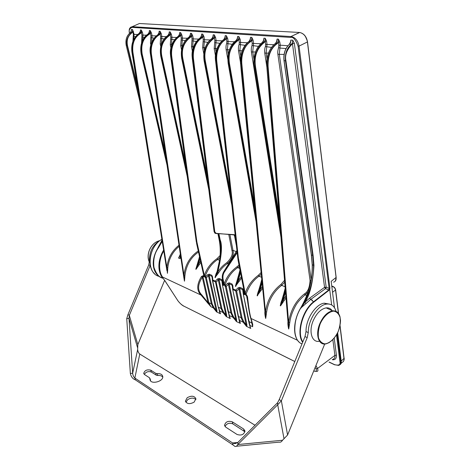 <?xml version="1.0" encoding="UTF-8"?>
<svg xmlns="http://www.w3.org/2000/svg" width="470" height="470" viewBox="0 0 470 470"><rect width="100%" height="100%" fill="white"/><g stroke="black" fill="none" stroke-linecap="round" stroke-linejoin="round"><path stroke-width="0.7" d="M335.645 289.767L335.533 290.008C335.186 288.38 334.258 287.205 332.742 286.477L333.077 286.488M339.969 325.986L343.987 358.539C344.181 360.472 343.611 361.718 342.278 362.288L340.956 363.545M339.898 364.738C340.909 364.238 341.349 363.052 341.22 361.171L337.648 332.784L341.22 361.171C341.349 363.04 340.914 364.227 339.91 364.726M336.085 277.453L331.168 281.354L334.493 307.732L332.543 292.264L335.533 290.008L338.412 313.367M244.929 431.801L232.791 423.84C229.219 422.565 226.634 423.458 225.042 426.519M237.039 434.462C241.345 435.796 243.989 434.632 244.97 430.978L243.636 429.004L232.333 421.843C228.091 420.591 225.488 421.76 224.537 425.344L225.764 427.165L237.039 434.462M185.932 402.261L187.718 399.618C190.984 397.667 193.705 397.632 195.89 399.529M194.133 402.126C189.862 404.394 186.96 404.059 185.421 401.11L187.213 397.696C191.478 395.446 194.368 395.793 195.896 398.748L194.133 402.126M324.711 344.034L287.581 435.02L281.365 400.828L277.705 404.752L277.594 402.714L237.849 442.458L234.483 443.568L232.615 442.981L233.085 445.014L135.407 379.889C132.763 378.885 131.077 376.746 130.355 373.468L126.741 318.654L128.992 318.366L132.663 373.204C132.91 375.383 133.639 376.999 134.855 378.045L135.407 379.889M255.046 425.262L139.772 354.039C138.603 353.093 137.898 351.584 137.657 349.527L137.833 344.604L164.623 280.337M160.476 240.17C152.956 244.641 149.266 251.515 149.419 260.803L148.761 264.839L127.963 314.6L126.741 318.654M150.247 265.274L129.321 315.358L128.992 318.366L137.516 347.547M127.963 314.6L129.321 315.358L137.833 344.604M137.657 349.527L132.663 373.204L130.355 373.468M139.772 354.039L134.855 378.045L232.615 442.981L237.832 442.476M237.849 442.458L237.82 444.549C236.904 446.136 235.922 446.753 234.883 446.388L233.085 445.014M236.328 446.253L279.215 442.141C280.408 442.487 281.507 441.859 282.511 440.255L287.581 435.02M284.021 438.804L277.705 404.752L237.82 444.549L282.511 440.255M336.038 311.352C334.44 305.97 331.256 303.549 326.48 304.09C317.873 305.03 307.915 320.464 308.273 332.59L307.227 337.607L281.365 400.828L279.204 399.612L277.594 402.714M329.582 304.143L324.218 303.173C315.605 304.102 305.659 319.477 306.035 331.579L304.995 336.579L279.204 399.612M157.286 373.638C160.364 373.486 162.179 374.384 162.72 376.341C163.93 381.446 150.617 384.906 150.024 379.631L149.519 377.792L144.513 374.555L143.714 373.427C144.648 370.36 146.998 369.279 150.764 370.172L155.787 373.356L157.286 373.638L157.803 375.489C160.094 375.324 161.739 375.853 162.743 377.058M150.535 380.771L150.488 380.148M144.319 374.408C145.976 371.852 148.303 371.053 151.287 372.011L150.764 370.172M157.803 375.489L156.31 375.201L151.287 372.011M319.195 341.296C311.927 342.765 308.473 331.556 313.196 320.734C316.639 313.185 320.963 308.902 326.162 307.885C328.671 307.639 330.663 308.549 332.149 310.617M331.667 304.954L329.67 289.32L329.018 290.26L328.765 289.937L329.94 288.28L329.135 288.368L326.162 287.17L324.559 287.358L292.469 43.681L291.606 44.656C286.647 50.125 284.755 55.501 285.936 60.771L284.103 60.724C283.469 53.686 285.267 48.175 289.485 44.198C290.531 43.211 290.977 41.836 290.83 40.068L290.466 42.541M183.559 275.332L184.428 281.13L183.488 275.162M180.809 257.26L180.039 258.559L178.5 258.036L179.775 255.845M179.17 246.321C172.596 251.832 168.812 258.905 167.831 267.548L167.443 273.329L166.844 267.43C167.913 258.242 171.967 250.833 179.005 245.211M141.629 42.841L141.928 35.121L141.335 32.518L140.313 33.629C134.543 37.23 132.064 43.34 132.863 51.964L131.947 51.947C131.065 43.616 133.498 37.394 139.232 33.3C140.254 32.547 140.642 31.425 140.389 29.939L141.282 29.998L141.335 32.518L142.439 32.312L141.282 29.998C141.523 31.49 141.118 32.612 140.066 33.358C134.167 37.447 131.641 43.669 132.493 52.005L166.556 268.405M163.777 251.062C159.218 257.913 157.879 270.52 162.544 277.018L162.967 278.275L164.623 280.243L162.861 278.216M203.774 275.285L203.81 275.432C204.127 276.472 204.027 276.918 203.516 276.765L203.751 275.379L203.563 275.996L202.999 275.749L201.471 276.483C196.672 284.344 196.519 290.536 201.013 295.048L162.544 277.018L161.956 277.206L162.385 277.852C158.913 277.218 156.105 273.716 153.96 267.342C153.05 259.745 154.53 253.248 158.402 247.837L162.232 241.392M197.576 264.111L196.031 269.322L200.837 262.389M184.963 275.244L183.946 275.126L184.493 281.16L184.963 275.244C186.296 265.151 190.814 257.407 198.51 252.02M198.434 251.685L198.099 251.08C189.951 256.738 185.233 264.751 183.946 275.126L151.393 53.921C150.335 44.368 154.524 37.612 159.077 34.997L160.117 33.852L160.076 31.249L159.13 31.184L158.93 33.288M235.129 235.012L216.088 233.326L214.784 231.839L193.423 58.356C192.524 48.157 196.942 40.913 201.642 38.105L202.729 36.877L202.711 34.093L201.63 34.022L201.325 36.401M239.694 268.435L237.679 267.624C232.086 271.466 227.915 277.083 225.165 284.473L224.877 285.325L224.137 284.109L223.038 278.886C222.692 276.007 223.226 273.593 224.648 271.648L237.127 252.772M225.165 284.473L224.137 284.109C226.434 277.159 230.729 271.372 237.015 266.754L239.018 264.998M253.894 58.991L252.737 51.724L253.577 43.187L253.095 40.114L251.773 37.365L250.522 37.283C250.586 39.363 250.128 40.69 249.135 41.272C242.32 47.893 239.465 55.278 240.57 63.421L265.632 318.402C264.986 315.611 264.739 313.367 264.898 311.675M264.98 311.774L241.357 72.292L240.57 63.421L241.339 63.503C240.252 55.354 243.243 47.969 250.316 41.36C251.573 40.185 252.061 38.857 251.773 37.365L251.75 40.355L250.622 41.677C245.775 44.715 241.11 52.517 241.792 63.456L241.339 63.503L265.714 318.443L266.631 311.939C268.476 300.547 273.475 291.688 281.642 285.372L284.679 282.253M161.886 239.248L161.392 239.553L161.968 239.747M329.018 290.26L313.942 302.004L313.684 301.675L328.765 289.937L329.135 288.368L298.103 46.272C295.624 39.615 293.133 36.66 290.619 37.406L131.947 27.372C129.426 28.652 128.621 30.626 129.532 33.288M131.947 27.372L132.223 26.684L130.542 27.295M137.54 24.346L139.431 23.512L299.696 32.483C303.814 33.458 306.387 36.607 307.421 41.936L299.055 46.107C297.974 40.743 295.389 37.565 291.288 36.566L132.223 26.684L139.431 23.512M305.482 36.595L307.163 40.52M334.229 338.236L336.42 355.232C336.502 358.639 335.128 360.126 332.296 359.691M329.164 362.059L334.711 364.708C338.888 365.731 340.621 364.72 339.91 361.677L336.514 334.916M138.139 90.916L127.141 45.708C125.866 41.019 127.3 36.689 131.447 32.73L130.349 32.647C131.201 32.113 131.535 31.032 131.359 29.41L131.136 31.584M137.428 86.504L127.499 45.643C126.454 40.214 127.858 35.996 131.706 32.988L131.447 32.73C132.428 31.96 132.787 30.879 132.528 29.487L134.103 34.245L133.498 39.932M149.184 32.577L149.36 30.538C149.507 32.318 149.113 33.452 148.185 33.946C141.993 37.905 139.696 45.854 141.235 54.062L141.805 54.121L165.957 158.043M165.305 153.661L142.175 54.056C140.771 44.773 143.144 38.182 149.301 34.281L150.324 33.158L150.277 30.597L151.446 32.953L152.033 35.591L151.552 42.764M161.445 44.168L161.845 36.325L161.263 33.64L160.076 31.249C160.411 32.547 159.988 33.705 158.819 34.721L157.932 34.657C151.569 40.373 149.066 46.788 150.424 53.903L184.493 281.16L151.011 53.962C149.66 46.841 152.262 40.432 158.819 34.721L159.077 34.997M171.85 44.674L171.456 44.644L171.979 37.083L171.403 34.357L170.205 31.931L169.224 31.86L169 34.028M182.184 46.959L181.896 45.549L182.454 37.864L181.89 35.097L180.674 32.624L179.663 32.553L179.411 34.792M193.053 48.31L192.688 46.489L193.287 38.675L192.735 35.861L191.507 33.346L190.456 33.276L190.18 35.585M205.179 47.576L203.863 47.464L204.503 39.515L203.962 36.654L202.711 34.093C203.028 35.479 202.576 36.719 201.36 37.806L200.343 37.735C193.752 43.869 191.084 50.731 192.342 58.327L214.167 231.78L215.348 233.384M216.987 48.61L215.43 48.475L216.118 40.385L215.589 37.477L214.326 34.874L213.198 34.798L212.863 37.253M228.214 54.079L227.421 49.515L228.15 41.284L227.639 38.323L226.352 35.673L225.189 35.591L224.819 38.129M242.115 50.795L239.847 50.596L240.628 42.218L240.129 39.204L238.831 36.507L237.62 36.425L237.233 38.998M250.622 41.677L249.135 41.272L250.398 38.951L250.522 37.283L250.111 39.909M266.989 58.662L266.126 52.887L267.019 44.198L266.555 41.066L265.221 38.27L263.917 38.182L263.482 40.855M275.479 43.316L276.912 43.287C270.385 48.398 267.283 56.059 267.606 66.276L266.778 66.188C266.408 55.977 269.363 48.316 275.643 43.199C276.765 42.265 277.241 40.884 277.083 39.057L278.434 39.145L278.387 42.247L277.235 43.622L276.912 43.287C278.081 42.359 278.587 40.978 278.434 39.145L279.791 42L280.238 45.185L279.286 54.032L311.169 279.662M215.589 37.477L214.326 37.706L214.326 34.874C214.631 36.272 214.173 37.535 212.951 38.646L213.239 38.951L214.326 37.706L214.861 40.614L222.046 40.831M142.439 32.312L143.033 34.915L142.41 40.79M279.791 42L278.387 42.247L278.839 45.431L278.604 47.587C277.764 50.413 277.523 52.64 277.887 54.279L310.053 280.337C309.677 287.534 307.791 292.058 304.396 293.903C296.012 300.477 290.742 309.912 288.598 322.209L289.796 322.349L288.739 329.012L288.239 324.97L266.766 66.088C266.531 61.006 267.089 56.788 268.441 53.439M277.235 43.622C270.879 48.128 267.824 55.66 268.076 66.229L288.598 322.209L288.739 329.012L267.606 66.276L268.076 66.229M308.073 291.823L305.142 294.86C300.336 298.908 297.022 302.798 295.189 306.516C292.234 312.015 290.431 317.291 289.796 322.349M212.563 276.801L212.117 277.224L212.387 280.314L212.787 280.032L212.563 276.801L211.794 275.273L209.297 274.192L207.687 274.692L205.543 276.859L203.992 275.514L205.008 277.418L205.337 275.825C207.999 268.652 212.093 263.218 217.622 259.528L219.948 257.484M216.899 272.118C216.259 273.029 215.636 274.838 215.025 277.535L218.603 272.829C221.123 268.863 224.09 265.762 227.504 263.517C232.245 258.941 234.078 254.558 233.003 250.369L229.871 234.536M237.015 266.754L237.679 267.624L239.277 266.314M246.239 293.668L245.175 293.292L245.939 294.543L246.239 293.668C249.082 286.048 253.324 280.232 258.976 276.219L261.214 274.192M307.409 41.812L336.109 277.67C336.326 280.167 335.48 281.659 333.582 282.147M298.103 46.272L299.055 46.107L329.94 288.28L329.67 289.32L329.382 289.197M302.645 342.325C296.059 333.342 302.239 310.323 313.684 301.675L311.927 300.688L312.403 300.23L310.652 299.461L300.747 308.091C308.802 294.179 312.656 279.785 312.321 264.904L311.44 255.034L283.992 60.665C283.339 53.68 285.155 48.187 289.444 44.198L291.271 44.327C286.788 48.298 284.849 53.809 285.46 60.853L312.685 255.469L313.537 265.427C313.748 280.284 309.554 294.531 300.947 308.173L304.836 302.363L306.011 303.514M302.01 343.887C293.057 341.114 292.164 321.862 300.747 308.091L300.624 308.062C308.69 294.126 312.556 279.709 312.215 264.804L313.948 265.409C312.879 282.881 309.842 295.201 304.836 302.363L309.665 298.139L310.652 299.461L325.546 288.651L324.559 287.358L309.665 298.139M334.711 364.708L338.682 365.431C340.339 364.714 341.003 363.433 340.674 361.6L344.093 358.322C344.404 358.651 344.199 359.656 343.476 361.342M332.866 339.775L334.904 355.385C335.128 357.553 334.429 358.863 332.813 359.303M336.42 355.232L334.904 355.385L317.497 368.498C318.255 370.401 318.008 371.382 316.745 371.441L313.725 370.959M315.934 365.543L317.497 368.498L316.028 368.874C316.927 371.183 316.163 371.858 313.743 370.912M294.802 361.501L183.911 306.164C181.42 304.73 179.34 302.815 177.678 300.418L164.623 280.243M162.972 277.664L162.385 277.852L162.978 278.246C154.142 276.184 148.82 262.889 158.126 247.649L160.37 243.472M162.038 240.182L157.996 247.602L160.64 243.066M130.266 32.706L130.349 32.647C126.524 35.955 125.179 40.285 126.307 45.631L127.499 45.643M131.706 32.988L132.734 31.649L132.528 29.487L131.359 29.41L131.136 31.678M137.54 34.504L133.38 34.381L132.734 31.649L133.457 31.514M163.619 250.052C158.084 259.416 157.268 269.757 161.956 277.206M133.38 34.381L132.94 41.272M285.202 288.515C284.52 291.905 284.426 292.91 282.405 299.613L280.261 305.747L280.549 305.87L285.983 297.927M254.781 54.532L253.865 62.927M262.348 42.353L262.489 42.241C259.035 45.085 256.726 48.322 255.58 51.941C253.923 56.858 253.459 61.611 254.182 66.205L254.987 66.294C253.906 57.487 256.144 47.87 263.735 42.335L262.489 42.241C263.5 41.648 263.97 40.291 263.917 38.182L263.47 41.078M264.046 42.658L263.735 42.335C265.004 41.131 265.497 39.774 265.221 38.27L265.186 41.313L264.046 42.658C256.961 48.463 254.094 56.312 255.445 66.217L279.145 215.824M266.555 41.066L265.186 41.313L265.65 44.439L273.769 44.703M285.39 290.771L280.549 305.87L283.222 299.96L285.496 292.076M284.233 300.594L283.222 299.96L285.836 296.124M282.476 299.214L282.3 299.772M212.405 280.437L212.734 280.813L212.787 280.032L215.319 281.142L217.516 278.945L219.167 278.452L221.74 279.562L222.539 281.119L222.786 284.409L222.38 284.802L230.03 318.472L226.205 316.539L222.974 312.509L221.006 308.443L218.503 307.257L220.506 313.79L216.535 311.869L213.321 307.879L211.347 303.861L208.839 302.668L202.952 276.519L202.288 277.271C197.559 284.697 197.376 290.566 201.742 294.866L201.013 295.048L210.883 306.71L208.839 302.668L208.004 302.568L202.288 277.271L201.471 276.483M223.508 283.962L223.238 285.419C223.785 285.584 223.896 285.137 223.585 284.068L223.55 283.909M288.239 324.97L266.772 66.188L288.656 328.971C287.975 325.933 287.746 323.536 287.969 321.786M282.176 299.725C281.501 300.735 280.86 302.745 280.261 305.747L285.214 288.68M259.223 289.626L259.041 289.937C258.377 290.912 257.742 292.851 257.131 295.748L262.601 288.298M261.514 277.247L258.976 276.219L258.288 275.326C251.932 280.138 247.561 286.124 245.175 293.292L244.8 293.333L245.875 295.354L245.939 294.543L246.58 294.825L247.508 296.735C248.765 308.05 249.952 315.311 251.062 318.507L250.581 317.785C249.276 312.803 248.107 305.87 247.067 296.987L247.073 296.993C248.442 307.885 249.611 314.788 250.569 317.714M237.409 280.613L237.327 280.749C236.674 281.695 236.04 283.563 235.435 286.359L241.568 278.052M224.819 286.118L224.877 285.325L225.394 285.549L227.645 283.328L229.337 282.834L231.992 283.98L232.82 285.572L233.085 288.915L232.662 289.303L238.543 316.768L240.376 323.384L236.58 321.639L232.914 317.274L230.952 313.167L225.336 286.342L223.779 284.156L222.68 278.933C222.181 276.683 222.733 274.186 224.343 271.443L224.648 271.648M252.308 323.942L252.637 326.726L249.905 325.416L250.469 328.348L246.421 326.303L243.155 322.179L241.192 318.026L235.717 290.901L233.026 289.72L233.085 288.915L235.775 290.096L238.079 287.846L239.817 287.358L242.561 288.533L243.425 290.16L243.713 293.568L243.254 293.885L249.905 325.416L248.654 321.374M244.5 293.045L244.189 294.62C244.77 294.796 244.905 294.338 244.6 293.245L244.564 293.063M205.337 275.825L204.333 275.467C206.559 268.717 210.772 263.124 216.987 258.688L220.113 255.504M179.64 36.495L180.703 35.315L180.674 32.624C180.997 33.963 180.562 35.162 179.37 36.214L179.64 36.495C175.01 39.21 170.71 46.201 171.697 56.059L196.895 241.944L204.333 275.467M181.89 35.097L180.703 35.315L181.267 38.082L180.709 45.766L181.537 49.785M171.697 56.065L171.297 56.106C169.999 48.757 172.69 42.124 179.37 36.214L178.418 36.143C171.944 42.059 169.364 48.692 170.675 56.042L196.807 243.454L171.297 56.106L170.669 55.977M245.175 293.292L238.384 258.101L237.714 257.971L238.237 259.693L216.3 60.859C215.125 52.993 218.01 45.878 224.948 39.521L223.838 39.439L225.107 37.148L225.189 35.591C225.277 37.6 224.836 38.881 223.855 39.439C217.152 45.807 214.396 52.922 215.583 60.783L237.791 258.048L244.6 293.245M216.088 233.326L215.853 233.52L214.402 231.792L193.011 58.398C191.766 50.801 194.551 43.933 201.36 37.806L201.642 38.105M223.726 39.527L223.838 39.439C217.675 44.174 214.896 51.277 215.501 60.748L216.729 60.812C215.93 50.255 220.465 42.747 225.242 39.827L226.352 38.552L226.352 35.673C226.658 37.106 226.188 38.393 224.948 39.521L225.242 39.827M227.639 38.323L226.352 38.552L226.869 41.519L234.448 41.76M258.288 275.326L261.05 272.577M232.679 289.385L238.178 316.334L242.091 318.137L236.633 290.995L235.717 290.901L235.775 290.096L236.633 290.995L239.682 288.357L242.42 289.538L242.914 290.56M238.079 287.846L238.889 288.886L246.421 326.303M243.425 290.16L242.92 290.613L243.254 293.838M297.592 340.321L251.062 318.507L252.737 324.464L252.637 326.726L251.338 320.487M158.402 247.837L158.126 247.649L162.138 240.822M201.742 294.866L208.022 302.656L207.293 302.827M207.687 274.692L208.451 275.679L216.071 310.212L216.993 312.068L216.911 310.312L216.071 310.212L214.056 307.709L213.321 307.879L210.883 306.71L208.004 302.568M214.056 307.709L212.193 303.955L211.347 303.861L205.49 277.635L205.543 276.859L206.348 277.717L209.174 275.156L211.676 276.237L212.117 277.165M225.071 37.306L224.848 38.234M247.578 301.129L246.515 295.636L247.055 296.864M247.508 296.735L247.067 296.987M237.955 259.546L244.606 293.615L243.713 293.568L243.648 294.379L244.189 294.62M203.745 275.361L196.56 243.331M178.318 36.208L178.418 36.143C179.376 35.62 179.787 34.428 179.663 32.553L179.428 34.903M212.117 277.224L212.393 280.279M218.197 306.945L219.496 310.84L222.974 312.509L223.732 312.339L221.869 308.543L221.006 308.443L215.319 281.142L216.141 282.012L219.038 279.421L221.617 280.537L222.075 281.495M217.516 278.945L218.292 279.95L226.205 316.539M222.539 281.119L222.075 281.554L222.375 284.661M228.05 311.616L229.337 315.558L232.914 317.274L233.69 317.103L231.828 313.273L226.229 286.436L225.336 286.342L225.394 285.549L226.229 286.436L229.207 283.821L231.857 284.967L232.327 285.901M224.137 284.109L223.779 284.156M237.068 252.208L224.343 271.443L224.061 271.325C222.51 274.092 221.987 276.601 222.486 278.851L223.585 284.068M236.898 250.739L223.979 271.308L222.375 276.101M235.206 235.687L234.119 234.847M236.169 244.259L234.548 235.922L233.954 234.83L234.548 235.922L235.258 236.181M236.904 250.78L224.049 271.319M203.962 36.654L202.729 36.877L203.269 39.739L202.635 47.687L203.792 53.739M201.342 36.507L201.63 34.022C201.736 35.955 201.307 37.195 200.343 37.735L200.332 37.735C194.263 42.288 191.578 49.144 192.271 58.298L192.336 58.257M222.422 278.786L223.608 284.456L222.786 284.409L222.727 285.196L223.238 285.419M227.645 283.328L228.432 284.35L236.163 321.351M232.82 285.572L232.339 286.013L232.656 289.179M238.196 316.422L239.465 320.411L243.155 322.179L243.954 322.015L245.998 324.606L246.897 324.717L246.844 326.597M250.469 328.348L248.959 322.814M250.763 328.401L249.5 324.946M240.376 323.384L239.083 319.982M239.465 321.216L238.807 319.024M240.1 323.337L239.212 321.028M233.69 317.103L235.729 319.665L236.604 319.776L236.58 321.639M230.3 318.519L228.972 315.153M229.36 316.339L228.837 314.736M230.03 318.472L229.149 316.193M223.732 312.339L225.753 314.871L226.616 314.976L226.611 316.821M220.506 313.79L219.155 310.464M219.549 311.616L219.138 310.423M220.248 313.743L219.373 311.493M328.518 289.855L325.546 288.651L326.162 287.17L294.367 43.346L292.469 43.681L292.734 40.197L290.83 40.068L290.407 42.952M294.367 43.346L292.734 40.197C292.875 41.971 292.387 43.346 291.271 44.327L291.606 44.656M300.688 308.067C308.696 294.455 312.568 280.061 312.291 264.892M294.896 332.566C294.355 323.366 296.27 315.217 300.647 308.132L300.624 308.062C293.538 319.953 292.299 335.797 299.073 342.019M311.334 254.946L312.215 264.804L311.434 255.028L313.102 255.416L313.948 265.409M283.992 60.665L284.074 60.589C283.645 56.324 284.15 52.663 285.59 49.614M253.095 40.114L251.75 40.355L252.237 43.428L260.662 43.722M265.192 314.665L265.714 318.443L265.468 311.804C267.248 300.224 272.4 291.106 280.925 284.444L284.52 280.337M250.357 39.127L250.111 40.091M276.601 42.042L277.083 39.057L276.548 41.965M161.263 33.64L160.117 33.852L160.699 36.537L160.217 43.969L160.781 46.536M151.393 53.921L150.371 53.88C149.536 45.302 152.051 38.898 157.92 34.657L159.13 32.454L159.13 31.184C159.271 33 158.872 34.151 157.932 34.657L157.838 34.709M159.113 32.571L158.942 33.399M183.899 277.905L150.418 53.844M150.864 44.891L150.465 43.117L150.917 35.796L150.324 33.158L151.446 32.953M149.19 32.689L149.36 30.538L150.277 30.597C150.518 32.113 150.106 33.253 149.049 34.01C142.763 38.552 140.348 45.261 141.805 54.121L142.175 54.056M219.848 259.064L217.017 271.966L215.025 277.535C220.224 263.858 221.617 251.262 219.214 239.747L220.172 239.923L218.897 233.737M190.456 37.289L191.525 36.084L191.507 33.346C191.825 34.704 191.384 35.92 190.18 36.995L190.456 37.289C183.729 42.459 181.179 49.497 182.807 58.415L207.205 176.926M218.603 272.829L217.692 272.253C221.658 255.956 222.486 245.181 220.172 239.923M218.526 233.713L219.813 239.97C220.63 244.711 221.07 247.12 220.818 254.223C220.43 261.808 218.579 269.61 215.266 277.641L217.692 272.253C220.03 268.429 223.086 265.233 226.851 262.665C231.416 258.142 233.114 254.088 231.951 250.504L228.761 234.454M208.715 188.928L181.755 58.421L182.407 58.492C180.721 49.82 183.312 42.658 190.18 36.995L189.199 36.924C182.818 41.172 180.327 49.673 181.755 58.421L181.737 58.333M208.803 189.621L181.69 58.392C180.327 48.968 182.83 41.812 189.187 36.924L190.421 34.68L190.456 33.276C190.573 35.18 190.156 36.396 189.199 36.924L189.087 36.995M190.397 34.821L190.197 35.691M192.735 35.861L191.525 36.084L192.077 38.898L191.484 46.706L192.395 51.277M240.023 270.127C239.412 273.381 239.353 274.286 237.473 280.619L235.435 286.359L240.029 270.174M230.153 190.826L205.296 60.83C203.745 51.606 206.389 44.315 213.239 38.951M239.136 281.518L238.19 280.919L240.487 272.512M240.305 271.566L235.687 286.471L238.19 280.919L241.292 276.624M231.598 203.651L204.18 60.83L204.873 60.906C203.263 51.941 205.954 44.521 212.951 38.646L211.894 38.569C205.419 42.976 202.823 51.788 204.18 60.83L204.162 60.73M204.103 60.789C202.823 51.054 205.419 43.645 211.882 38.569L213.133 36.296L213.198 34.798C213.298 36.76 212.863 38.017 211.894 38.569L211.77 38.652M213.104 36.449L212.887 37.359M261.761 279.767C261.302 282.029 261.032 283.909 259.228 289.814L257.131 295.748L261.772 279.873M237.703 40.737L238.819 39.439L238.831 36.507C239.124 37.958 238.648 39.263 237.403 40.42L237.703 40.737C230.735 46.313 227.985 53.874 229.442 63.426L254.564 206.618M260.968 290.754L259.992 290.137L262.066 282.905M261.949 281.7L257.407 295.865L259.992 290.137L262.43 286.594M255.915 220.359L228.261 63.421L229.008 63.503C227.827 55.002 229.936 45.737 237.403 40.42L236.269 40.338C229.701 44.92 226.992 54.056 228.261 63.421L228.238 63.309M228.173 63.374C226.987 53.292 229.683 45.614 236.251 40.338L237.52 38.035L237.62 36.425C237.703 38.464 237.25 39.768 236.269 40.338L236.128 40.432M237.485 38.205L237.25 39.151M240.129 39.204L238.819 39.439L239.318 42.453L239.13 44.497C238.449 46.019 238.255 48.134 238.537 50.831L240.37 61.729M199.268 264.651L198.381 264.087L200.537 261.067M169.194 35.732L170.24 34.574L170.205 31.931C170.534 33.241 170.111 34.416 168.93 35.456L169.194 35.732C162.585 40.725 160.129 47.535 161.815 56.165L185.621 164.618M199.791 257.748L196.031 269.322L198.381 264.087L199.967 258.529M198.205 262.295L195.802 269.222L199.568 256.743M171.403 34.357L170.24 34.574L170.816 37.294L170.293 44.85L170.927 47.823M186.255 169.2L161.427 56.236C159.688 47.846 162.185 40.919 168.93 35.456L168.007 35.385C161.721 39.486 159.33 47.699 160.822 56.171L161.815 56.165M187.178 175.874L160.763 56.136C159.336 47.018 161.75 40.103 167.996 35.385L169.212 33.176L169.224 31.86C169.359 33.699 168.953 34.874 168.007 35.385L167.913 35.45M169.194 33.3L169.018 34.14M167.831 267.548L166.844 267.43L132.863 51.964M179.939 258.565L180.474 255.01M180.345 254.17L178.571 258.095M178.5 258.036L179.91 255.639M180.586 255.762L180.039 258.559M331.896 287.117L332.742 286.477L331.767 286.113M344.087 358.287L340.057 325.569M244.083 431.025L243.636 429.004M232.791 423.84L232.333 421.843M149.419 260.803L149.883 261.014M148.761 264.839L150.159 265.485M307.227 337.607L304.995 336.579M308.273 332.59L306.035 331.579M150.012 378.791L150.547 380.647M155.787 373.356L156.31 375.201M149.413 262.319C147.656 258.629 147.68 254.493 149.472 249.905C151.739 244.911 155.047 241.856 159.4 240.746C155.076 241.88 151.787 244.935 149.519 249.922C147.774 254.423 147.739 258.482 149.431 262.101M149.519 249.922C147.733 254.493 147.698 258.612 149.413 262.289M320.211 323.771C323.583 316.439 329.006 311.457 333.853 311.128C336.82 311.774 338.905 313.901 340.098 317.509C340.603 321.738 340.01 326.309 338.312 331.209C335.075 338.294 329.864 343.294 324.999 343.881C321.974 343.411 319.8 341.39 318.484 337.818C317.89 333.536 318.466 328.853 320.211 323.771M329.264 342.577L325.657 343.952C318.513 345.432 315.17 334.352 319.847 323.613C323.254 316.122 327.514 311.863 332.625 310.835C336.385 310.558 338.841 312.638 339.998 317.068M149.301 34.281L148.173 33.946C142.034 38.505 139.702 45.196 141.176 54.032L166.885 164.242M150.465 43.117L151.499 42.905M161.58 43.78L160.217 43.969M171.609 45.355L171.456 44.644L170.293 44.85M182.624 45.614L180.709 45.766M236.363 251.65L233.003 250.369L231.951 250.504M193.622 46.571L191.484 46.706M204.385 50.202L203.863 47.464L202.635 47.687M277.887 54.279L284.08 54.45M310.053 280.337L311.087 280.144M161.892 239.277L161.433 239.559C147.598 247.567 146.141 273.317 159.054 276.372M290.619 37.406L290.948 36.543L132.205 26.69C128.304 27.942 129.256 30.585 129.45 33.358M146.493 35.174L141.928 35.121M156.21 35.902L150.917 35.796M166.286 36.654L160.699 36.537M176.673 37.435L170.816 37.294M187.442 38.24L181.267 38.082M198.563 39.075L192.077 38.898M210.108 39.938L203.269 39.739M247.291 42.717L239.318 42.453M287.846 45.755L280.238 45.185L278.839 45.431M219.807 43.322L214.69 42.582L214.861 40.614M144.425 37.383L141.828 36.877M154.107 38.146L150.805 37.582M164.177 38.94L160.581 38.346M174.523 39.75L170.686 39.139M196.372 41.477L191.936 40.802M258.377 46.36L252.032 45.508L252.237 43.428M245.017 45.308L239.13 44.497M232.215 44.298L226.687 43.522L226.869 41.519M207.916 42.382L203.116 41.677M185.292 40.602L181.132 39.956M271.449 47.394L265.433 46.559L265.65 44.439M286.001 48.539L279.932 48.063L278.604 47.587M135.472 36.678L133.274 36.307M193.423 58.356L192.271 58.298L214.103 231.716L214.784 231.839M179.616 34.04L178.406 36.143C172.443 40.538 169.84 47.159 170.61 56.012L196.29 241.839L196.895 241.944M131.935 51.894L166.597 268.411M276.871 41.043L275.626 43.199C269.269 48.328 266.284 55.977 266.672 66.147L266.778 66.188M268.47 53.092L264.757 53.128C264.51 50.331 264.733 48.14 265.433 46.559M240.74 55.953L239.847 50.596L238.537 50.831M255.48 51.959L251.403 51.959C251.133 49.209 251.344 47.059 252.032 45.508M229.395 49.691L226.141 49.744C225.841 47.094 226.023 45.02 226.687 43.522M216.036 51.771L215.43 48.475L214.179 48.698L214.69 42.582M304.396 293.903L305.142 294.86L306.74 295.507M219.608 260.327L217.622 259.528L216.987 258.688M228.608 263.964L227.504 263.517L226.851 262.665M285.055 286.747L281.642 285.372L280.925 284.444M299.537 32.465L290.971 36.531L299.696 32.483C303.89 33.417 306.499 36.548 307.515 41.865L336.179 277.558L335.345 281.107M339.91 361.677L340.674 361.6L337.154 333.765M313.942 302.004C302.786 310.453 296.617 332.801 302.827 341.884M294.784 361.53L183.911 306.164M164.506 280.161L177.678 300.418M131.341 30.891L130.331 32.653C126.589 35.744 125.226 40.062 126.254 45.602L139.661 100.451M266.625 65.506L264.757 53.128M140.313 33.629L139.22 33.3L140.395 31.237M227.791 59.126L226.141 49.744M238.384 258.101L216.729 60.812M221.869 308.543L216.141 282.012L212.734 280.813L218.174 306.793M223.038 278.886L222.457 278.687M231.828 313.273L228.026 311.469M203.992 275.514L196.807 243.454L197.159 243.407M196.337 241.768L203.81 275.432M203.516 276.765L202.952 276.519L202.999 275.749M212.193 303.955L206.348 277.717L205.008 277.418M246.58 294.825L246.515 295.636L245.875 295.354M252.132 323.307L248.636 321.28L243.296 294.061M244.8 293.333L238.237 259.693L238.619 259.64M243.954 322.015L242.091 318.137M239.817 287.358L239.682 288.357L246.897 324.717M242.561 288.533L243.237 293.685M252.737 324.464L252.249 323.677M315.206 367.329L316.028 368.874M237.773 257.889L215.571 60.7M209.297 274.192L209.174 275.156L216.911 310.312M211.794 275.273L212.258 278.916M219.167 278.452L219.038 279.421L226.616 314.976M221.74 279.562L222.257 283.58M236.88 250.586L223.979 271.308C222.492 273.787 221.975 276.278 222.416 278.769M215.93 233.52L234.283 234.653M236.251 244.97L234.518 235.775M236.563 251.479L237.003 251.65M214.796 233.091L214.15 231.639M229.337 282.834L229.207 283.821L236.604 319.776M231.992 283.98L232.574 288.486M232.697 289.432L238.178 316.334M246.586 326.233L246.92 326.527M236.322 321.28L236.651 321.568M226.358 316.469L226.681 316.751M289.303 44.345L290.666 41.771M311.44 255.034L284.091 60.724M285.936 60.771L313.102 255.416M280.878 236.674L251.403 51.959M266.631 311.939L265.468 311.804L241.792 63.456M249.135 41.272L249.118 41.272C242.855 46.201 239.976 53.568 240.481 63.385L240.564 63.333M139.149 33.346L139.22 33.3C133.451 37.4 131.007 43.61 131.894 51.929L166.909 270.597M217.957 233.672L219.179 239.6M207.805 181.714L182.407 58.492L182.807 58.415M215.436 55.554L214.179 48.698M230.717 195.843L204.873 60.906L205.296 60.83M255.087 211.876L229.008 63.503L229.442 63.426M280.39 230.77L254.164 66.082M279.609 221.423L254.987 66.294L255.445 66.217M187.26 176.485L160.805 56.089M141.834 42.23L141.511 42.329M338.582 313.596L335.645 289.802C335.175 288.039 334.252 286.912 332.883 286.418L331.755 285.995M224.537 425.344L224.642 425.802M185.421 401.11L185.544 401.591M236.11 443.41L234.483 443.568M326.48 304.09L324.218 303.173M150.024 379.631L150.177 380.154M150.006 378.485L150.541 380.336M143.714 373.427L143.808 373.738M326.162 307.885L332.625 310.835C336.262 310.641 338.7 312.568 339.951 316.61L340.497 320.27C340.503 323.613 339.657 327.549 337.971 332.079C334.628 338.659 330.522 342.618 325.657 343.952M141.182 54.038L166.968 164.782M329.065 362.135L334.763 364.855M183.958 306.228C182.008 305.294 179.881 303.332 177.566 300.336M154.624 273.752C146.035 266.543 149.959 246.268 161.392 239.553M159.683 244.723L162.021 240.082M126.254 45.608L139.743 100.968M254.088 66.158C253.013 55.707 255.815 47.734 262.489 42.241L263.729 40.097M242.92 290.613L243.254 293.856M243.284 294.026L248.636 321.28M250.645 318.026L252.255 323.742M212.422 280.514L218.18 306.863M222.075 281.554L222.38 284.802M222.398 284.885L228.032 311.528M201.554 35.614L200.332 37.735M232.339 286.013L232.65 289.203M239.571 321.468L239.659 321.856M219.696 311.886L219.831 312.427M311.334 254.928L283.992 60.677M149.354 31.878L148.173 33.946M219.143 239.688C221.317 250.904 220.277 262.56 216.041 274.65L216.253 274.051M217.904 233.666L219.143 239.677M239.988 269.939L236.51 283.269M236.727 282.652L236.516 283.263M204.103 60.8L231.687 204.438M261.737 279.533L258.506 291.8M228.173 63.385L256.009 221.258M281.706 301.534L285.178 288.28M254.088 66.17L280.478 231.816M199.533 256.573L196.965 265.944M179.264 257.055L180.321 254.012"/></g></svg>
